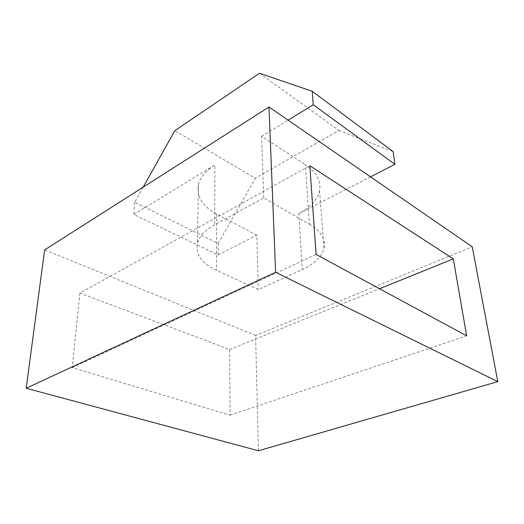 <?xml version="1.0" encoding="UTF-8"?>
<svg xmlns="http://www.w3.org/2000/svg" width="524" height="524" viewBox="0 0 524 524"><rect width="100%" height="100%" fill="white"/><g stroke="black" fill="none" stroke-linecap="round" stroke-linejoin="round"><path stroke-width="0.39" stroke-dasharray="2.62 1.97" d="M258.384 450.758L255.594 335.426L472.235 246.797M255.594 335.426L44.632 249.915M309.357 224.167C321.081 231.307 325.974 239.396 324.022 248.428C321.69 256.911 314.413 263.965 302.204 269.591L258.28 289.589L216.471 270.305C201.53 263.212 195.183 254.094 197.424 242.946C199.356 236.173 205.087 230.102 214.611 224.75L263.651 197.921L309.357 224.167L305.328 164.621C316.588 172.331 321.33 181.049 319.561 190.782C317.406 199.926 310.503 207.524 298.837 213.576L302.204 269.591M79.917 293.08L72.214 367.612L230.029 415.185L229.65 349.521L79.917 293.08L309.802 165.767M230.029 415.185L466.668 335.832M72.214 367.612L316.116 254.468M229.65 349.521L379.559 288.757M263.651 197.921L261.607 136.358L305.328 164.621M143.163 187.153L134.668 202.303L218.161 243.444L218.135 254.926L133.843 214.493L214.925 164.909L214.611 224.75M218.161 243.444L255.267 178.252L174.846 130.653M259.511 73.242L338.89 130.411L255.267 178.252M338.89 130.411L393.151 151.619M370.52 176.843L298.837 213.576M218.135 254.926L256.806 235.112L258.28 289.589M256.806 235.112L216.674 214.034C202.375 206.292 196.31 196.421 198.485 184.415C200.345 177.125 205.827 170.621 214.925 164.909M134.668 202.303L133.843 214.493M261.607 136.358L288.089 120.16M216.674 214.034L216.471 270.305M319.561 190.782L324.022 248.428M198.485 184.415L197.424 242.946"/><path stroke-width="0.79" d="M472.235 246.797L268.976 107.014L275.624 272.31L497.8 381.636L472.235 246.797M275.624 272.31L26.2 388.251L44.632 249.915L268.976 107.014M26.2 388.251L258.384 450.758L497.8 381.636M316.116 254.468L466.668 335.832L453.299 258.863L309.802 165.767L316.116 254.468M379.559 288.757L453.299 258.863M288.089 120.16L313.26 104.767L312.206 91.268L393.151 151.619L394.926 164.34L370.52 176.843M143.163 187.153L174.846 130.653L259.511 73.242L312.206 91.268M313.26 104.767L394.926 164.34"/></g></svg>
